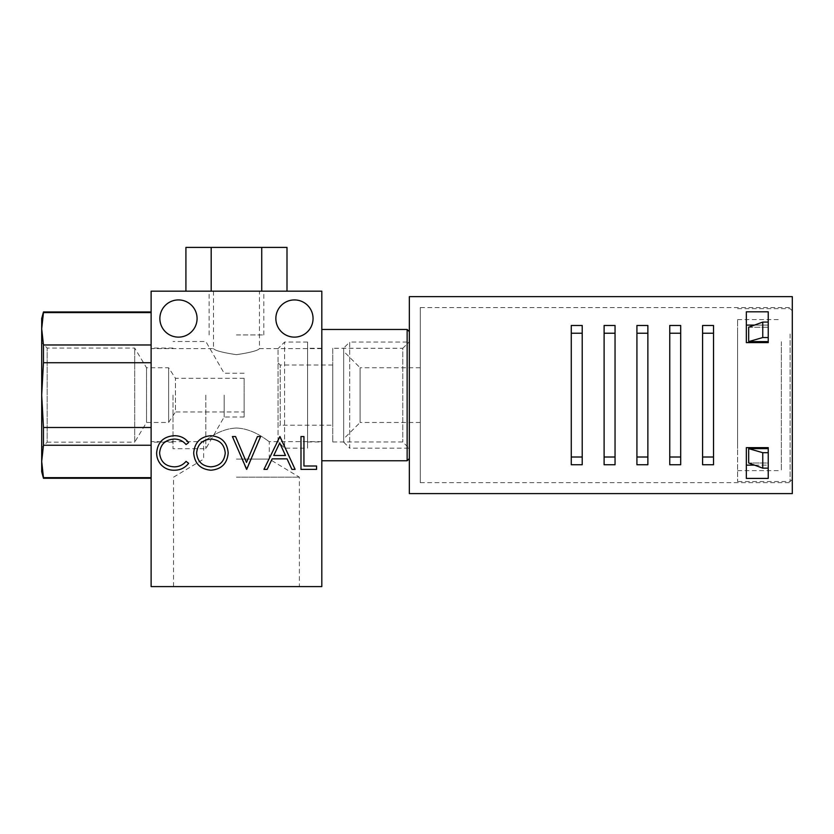 <?xml version="1.0" encoding="UTF-8"?>
<svg xmlns="http://www.w3.org/2000/svg" width="834" height="834" viewBox="0 0 834 834"><rect width="100%" height="100%" fill="white"/><g stroke="black" fill="none" stroke-linecap="round" stroke-linejoin="round"><path stroke-width="0.63" stroke-dasharray="4.17 3.13" d="M244.122 411.954L244.122 378.282L244.122 411.954L175.463 411.954L175.463 378.282L175.463 411.954L168.624 422.473L168.624 367.763L168.624 422.473L146.534 422.473L146.534 367.763L146.534 422.473L134.701 442.166L134.701 348.07L134.701 442.166L47.173 442.166L47.173 348.07L47.173 442.166L41.7 447.639L41.7 342.597L41.7 447.639M244.122 378.282L175.463 378.282L168.624 367.763L146.534 367.763L134.701 348.07L47.173 348.07L41.7 342.597M173.003 395.118L173.003 448.734L173.003 395.118M151.121 395.118L151.121 442.166L151.121 395.118M205.821 395.118L205.821 448.734L205.821 395.118M224.148 395.118L224.148 417L224.148 395.118M244.122 395.118L244.122 417L244.122 395.118M43.462 362.727L151.121 362.727L151.121 344.974L43.462 344.974L43.462 362.727L41.7 395.118L41.7 318.525M43.462 311.958L43.462 312.594L151.121 312.594L151.121 427.498L43.462 427.498L43.462 445.252L151.121 445.252L151.121 427.498L151.121 477.642L43.462 477.642L43.462 478.278M151.121 312.594L151.121 344.974M151.121 477.642L151.121 445.252M41.7 471.71L41.7 395.118L43.462 427.498M151.121 427.498L151.121 362.727M43.462 445.252L41.7 461.452L43.462 477.642M43.462 312.594L41.7 328.784L43.462 344.974M409.338 331.661L409.338 458.575L409.338 331.661M278.045 427.394L278.045 362.842L278.045 427.394L280.224 425.204L280.224 365.031L280.224 425.204L332.745 425.204L332.745 365.031L332.745 425.204M278.045 441.613L278.045 348.612L278.045 441.613L284.603 448.181L284.603 342.044L284.603 448.181L307.579 448.181L307.579 342.044L307.579 448.181M409.338 341.721L409.338 448.515L409.338 341.721L402.78 348.289L402.78 441.947L402.78 348.289L332.745 348.289L332.745 441.947L332.745 348.289M307.579 348.289L307.579 441.947L307.579 348.289L321.809 348.289L321.809 441.947L321.809 348.289M321.809 329.472L321.809 460.764L321.809 329.472M407.148 329.461L407.148 460.764M307.579 342.044L284.603 342.044L278.045 348.612M332.745 441.947L402.78 441.947L409.338 448.515M236.46 334.934L263.815 334.934L236.46 334.934M236.46 291.17L263.815 291.17L236.46 291.17M261.73 291.17L185.919 291.17L261.73 291.17L261.73 247.406L287 247.406M185.919 247.406L261.73 247.406M211.19 291.17L211.19 247.406M236.46 586.594L299.375 586.594L236.46 586.594M236.46 477.184L299.375 477.184L236.46 477.184M236.46 459.096L269.288 459.096L236.46 459.096M197.074 318.525A18.598 18.598 0 0 1 178.476 337.124A18.598 18.598 0 0 1 159.867 318.525A18.598 18.598 0 0 1 178.476 299.927A18.598 18.598 0 0 1 197.074 318.525M313.052 318.525A18.598 18.598 0 0 1 294.454 337.124A18.598 18.598 0 0 1 275.856 318.525A18.598 18.598 0 0 1 294.454 299.927A18.598 18.598 0 0 1 313.052 318.525M236.46 354.69C250.44 352.553 258.102 350.52 259.437 348.612C258.102 350.52 250.44 352.553 236.46 354.69C250.44 352.553 258.102 350.52 259.437 348.612C258.102 350.52 250.44 352.553 236.46 354.69C222.49 352.553 214.828 350.53 213.483 348.612C214.849 350.53 222.511 352.553 236.46 354.69C222.49 352.553 214.828 350.53 213.483 348.612C214.849 350.53 222.511 352.553 236.46 354.69M236.46 428.05C254.62 428.624 269.059 442.208 269.288 441.624C269.111 442.249 254.62 428.613 236.46 428.05C254.62 428.624 269.059 442.208 269.288 441.624C269.111 442.249 254.62 428.613 236.46 428.05C218.258 428.634 203.871 442.218 203.642 441.624C203.85 442.228 218.289 428.613 236.46 428.05C218.258 428.634 203.871 442.218 203.642 441.624C203.85 442.228 218.289 428.613 236.46 428.05M321.809 395.118L321.809 441.624L321.809 395.118M151.121 291.17L321.809 291.17L321.809 586.594L151.121 586.594L151.121 291.17M174.306 435.702C180.217 435.682 184.992 437.965 188.63 442.573L186.055 444.543C182.927 440.884 178.956 439.059 174.118 439.07C165.32 439.685 160.482 444.324 159.596 452.998C160.514 461.744 165.424 466.362 174.327 466.852C179.06 466.8 182.969 464.976 186.055 461.379L188.63 463.329C184.992 467.926 180.227 470.22 174.348 470.22C168.948 470.324 164.434 468.416 160.806 464.475C157.991 461.087 156.604 457.188 156.646 452.768C157.678 442.124 163.568 436.443 174.306 435.702M193.676 453.102C194.562 442.573 200.243 436.766 210.721 435.702C221.406 436.557 227.223 442.301 228.182 452.945C227.255 463.495 221.521 469.25 210.981 470.22C200.452 469.313 194.687 463.61 193.676 453.102M210.866 466.852C219.603 466.216 224.388 461.577 225.243 452.945C224.336 444.386 219.55 439.768 210.866 439.07C202.214 439.841 197.47 444.512 196.626 453.091C197.522 461.598 202.276 466.185 210.866 466.852M246.28 469.375L232.394 436.547L235.553 436.547L246.489 462.422L257.435 436.547L260.594 436.547L246.28 469.375M279.526 436.547L295.1 469.375L291.9 469.375L287.042 458.856L272.165 458.856L267.172 469.375L263.961 469.375L279.526 436.547M273.761 455.489L285.489 455.489L279.703 442.948L273.761 455.489M300.991 469.375L300.991 436.547L303.941 436.547L303.941 466.008L316.566 466.008L316.566 469.375L300.991 469.375M343.691 348.07L343.691 442.166L343.691 348.07L349.707 342.044L349.707 448.181L409.338 448.181L409.338 342.044L409.338 448.181M343.691 442.166L349.707 448.181L349.707 342.044L409.338 342.044M420.284 367.763L420.284 422.473L420.284 367.763L360.1 367.763L360.1 422.473L343.691 438.882L343.691 351.354L343.691 438.882M420.284 422.473L360.1 422.473L360.1 367.763L343.691 351.354M754.53 465.143L768.229 465.143L768.229 447.639L768.229 478.414L768.229 447.639L746.347 447.639L768.229 447.639L746.347 447.639L746.347 478.414L768.229 478.414L768.229 465.143L746.347 465.143L746.347 478.414L746.347 465.143M746.347 325.093L746.347 342.597L768.229 342.597L768.229 311.812L746.347 311.812L746.347 342.597L746.347 325.093L768.229 325.093L768.229 311.812L768.229 325.093L754.53 325.093M420.284 307.579L420.284 482.646L420.284 307.579L792.3 307.579L792.3 482.646L792.3 307.579M420.284 482.646L792.3 482.646M409.338 296.643L409.338 493.592M792.3 296.643L792.3 493.592M746.347 342.597L768.229 342.597L746.347 342.597M615.044 325.479L615.044 464.747M604.108 325.479L604.108 464.747M680.69 325.479L680.69 464.747M669.754 325.479L669.754 464.747M713.518 325.479L713.518 464.747M702.582 325.479L702.582 464.747M647.872 325.479L647.872 464.747M636.926 325.479L636.926 464.747M582.215 325.479L582.215 464.747M571.28 325.479L571.28 464.747M768.229 322.08L768.229 329.357L768.229 322.08L768.229 327.23L748.682 327.23L762.756 322.08L768.229 322.08L768.229 327.23L748.682 327.23L748.682 341.606L762.756 337.541L762.756 322.08M768.229 452.695L768.229 460.879L768.229 448.629L748.682 448.629L762.756 452.695L768.229 452.695L768.229 448.629L768.229 462.995L748.682 462.995L762.756 468.155L762.756 452.695M762.756 468.155L768.229 468.155L768.229 462.995L748.682 462.995L748.682 448.629M768.229 468.155L768.229 448.629M762.756 337.541L768.229 337.541L768.229 329.357L768.229 341.606L748.682 341.606M792.3 454.686L792.3 310.863L792.3 454.686M790.111 333.996L790.111 481.552L790.111 333.996M781.354 341.731L781.354 470.616L781.354 341.731M737.59 448.504L737.59 319.62L737.59 448.504M737.59 333.996L737.59 481.552L737.59 333.996M768.229 341.606L768.229 337.541M173.003 442.166L151.121 442.166M244.122 417L224.148 417L205.821 448.734L173.003 448.734M244.122 373.236L224.148 373.236L205.821 341.502L173.003 341.502M173.003 348.07L151.121 348.07M332.745 365.031L280.224 365.031L278.045 362.842M307.579 441.947L321.809 441.947M263.815 334.934L263.815 291.17M209.105 334.934L209.105 291.17M321.809 441.624L269.288 441.624L269.288 459.096L299.375 477.184L299.375 586.594M321.809 348.612L259.437 348.612L259.437 291.17M173.545 586.594L173.545 477.184L203.642 459.096L203.642 441.624L151.121 441.624M213.483 291.17L213.483 348.612L151.121 348.612M792.3 479.373L790.111 481.552L737.59 481.552M737.59 319.62L781.354 319.62M737.59 308.674L790.111 308.674L792.3 310.863M737.59 470.616L781.354 470.616"/><path stroke-width="1.25" d="M151.121 311.958L43.462 311.958L43.462 312.594L151.121 312.594M151.121 362.727L43.462 362.727L43.462 344.974L151.121 344.974M151.121 445.252L43.462 445.252L43.462 427.498L151.121 427.498M151.121 478.278L43.462 478.278L43.462 477.642L151.121 477.642M43.462 311.958L41.7 318.525L41.7 471.71L43.462 478.278M43.462 477.642L41.7 461.452L43.462 445.252M43.462 427.498L41.7 395.118L43.462 362.727M43.462 344.974L41.7 328.784L43.462 312.594M409.338 458.575L407.148 460.764L407.148 329.461L321.809 329.461M287 291.17L287 247.406L185.919 247.406L185.919 291.17M261.73 291.17L261.73 247.406M211.19 291.17L211.19 247.406M197.074 318.525A18.598 18.598 0 0 1 178.476 337.124A18.598 18.598 0 0 1 159.867 318.525A18.598 18.598 0 0 1 178.476 299.927A18.598 18.598 0 0 1 197.074 318.525M313.052 318.525A18.598 18.598 0 0 1 294.454 337.124A18.598 18.598 0 0 1 275.856 318.525A18.598 18.598 0 0 1 294.454 299.927A18.598 18.598 0 0 1 313.052 318.525M263.961 469.375L279.953 436.547L295.1 469.375L291.9 469.375L287.042 458.856L272.165 458.856L267.172 469.375L263.961 469.375M210.981 470.22C200.452 469.313 194.687 463.61 193.676 453.102C194.562 442.573 200.243 436.766 210.721 435.702C221.406 436.557 227.223 442.301 228.182 452.945C227.255 463.495 221.521 469.25 210.981 470.22M321.809 291.17L321.809 586.594L151.121 586.594L151.121 291.17L321.809 291.17M156.646 452.768C157.678 442.124 163.568 436.443 174.306 435.702C180.217 435.682 184.992 437.965 188.63 442.573L186.055 444.543C182.927 440.884 178.956 439.059 174.118 439.07C165.32 439.685 160.482 444.324 159.596 452.998C160.514 461.744 165.424 466.362 174.327 466.852C179.06 466.8 182.969 464.976 186.055 461.379L188.63 463.329C184.992 467.926 180.227 470.22 174.348 470.22C168.948 470.324 164.434 468.416 160.806 464.475C157.991 461.087 156.604 457.188 156.646 452.768M246.708 469.375L232.394 436.547L235.553 436.547L246.489 462.422L257.435 436.547L260.594 436.547L246.708 469.375M316.566 469.375L300.991 469.375L300.991 436.547L303.941 436.547L303.941 466.008L316.566 466.008L316.566 469.375M225.243 452.945C224.336 444.386 219.55 439.768 210.866 439.07C202.214 439.841 197.47 444.512 196.626 453.091C197.522 461.598 202.276 466.185 210.866 466.852C219.603 466.216 224.388 461.577 225.243 452.945M285.489 455.489L279.703 442.948L273.761 455.489L285.489 455.489M571.28 325.479L571.28 464.747L582.215 464.747L582.215 325.479L571.28 325.479M636.926 325.479L636.926 464.747L647.872 464.747L647.872 325.479L636.926 325.479M702.582 325.479L702.582 464.747L713.518 464.747L713.518 325.479L702.582 325.479M746.347 311.812L746.347 342.597L768.229 342.597L768.229 311.812L746.347 311.812M746.347 447.639L746.347 478.414L768.229 478.414L768.229 447.639L746.347 447.639M669.754 325.479L669.754 464.747L680.69 464.747L680.69 325.479L669.754 325.479M604.108 325.479L604.108 464.747L615.044 464.747L615.044 325.479L604.108 325.479M409.338 493.592L409.338 296.643L792.3 296.643L792.3 493.592L409.338 493.592M615.044 457.011L604.108 457.011M604.108 333.225L615.044 333.225M680.69 457.011L669.754 457.011M669.754 333.225L680.69 333.225M746.347 465.143L754.53 465.143M746.347 325.093L754.53 325.093M713.518 457.011L702.582 457.011M702.582 333.225L713.518 333.225M647.872 457.011L636.926 457.011M636.926 333.225L647.872 333.225M582.215 457.011L571.28 457.011M571.28 333.225L582.215 333.225M768.229 341.606L748.682 341.606L748.682 327.23L762.756 322.08L762.756 337.541L768.229 337.541M762.756 322.08L768.229 322.08M768.229 448.629L748.682 448.629L762.756 452.695L762.756 468.155L768.229 468.155M748.682 448.629L748.682 462.995L762.756 468.155M762.756 452.695L768.229 452.695M748.682 341.606L762.756 337.541M321.809 460.764L407.148 460.764M409.338 331.651L407.148 329.461"/></g></svg>

